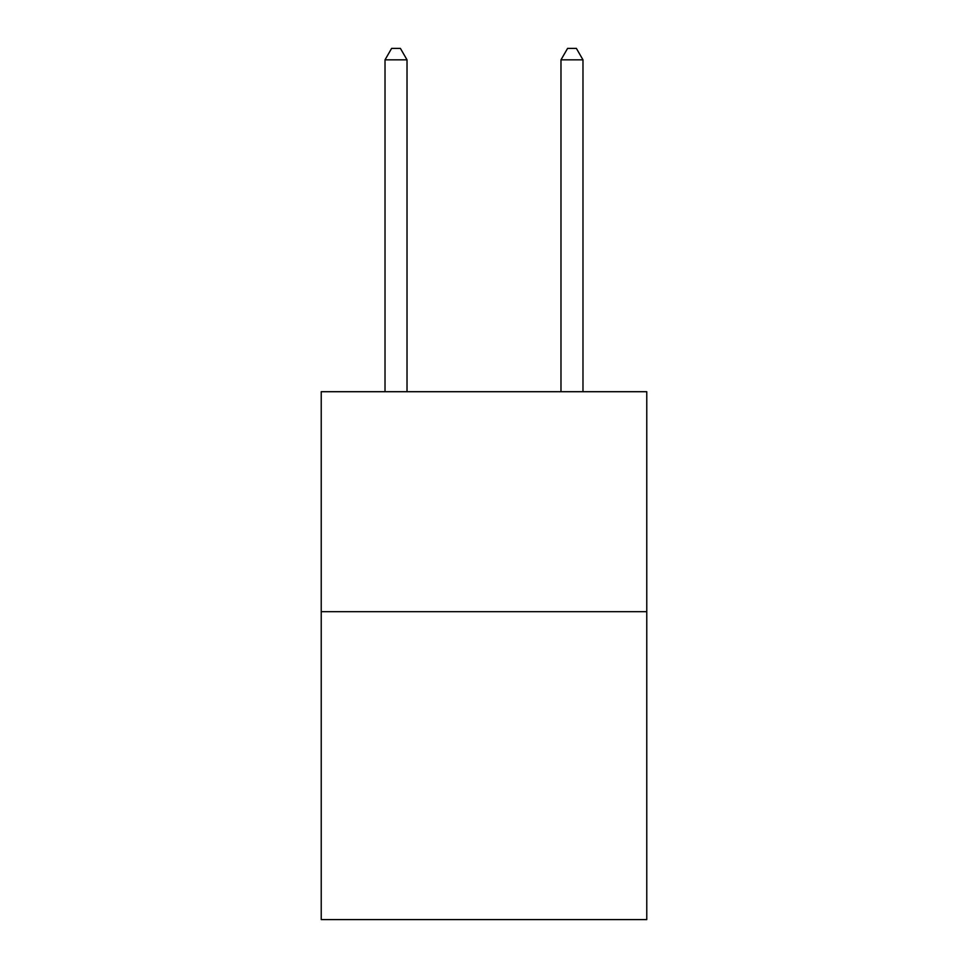 <?xml version="1.0" encoding="UTF-8"?>
<svg xmlns="http://www.w3.org/2000/svg" width="968" height="968" viewBox="0 0 968 968"><rect width="100%" height="100%" fill="white"/><g stroke="black" fill="none" stroke-linecap="round" stroke-linejoin="round"><path stroke-width="1.45" d="M646.769 611.667L646.769 919.6L321.231 919.6L321.231 391.701L646.769 391.701L646.769 611.667L321.231 611.667M407.02 391.701L407.02 59.834L385.022 59.834L385.022 391.701M385.022 59.834L391.616 48.4L400.413 48.4L407.02 59.834M582.978 391.701L582.978 59.834L560.98 59.834L560.98 391.701M560.98 59.834L567.587 48.4L576.384 48.4L582.978 59.834"/></g></svg>
